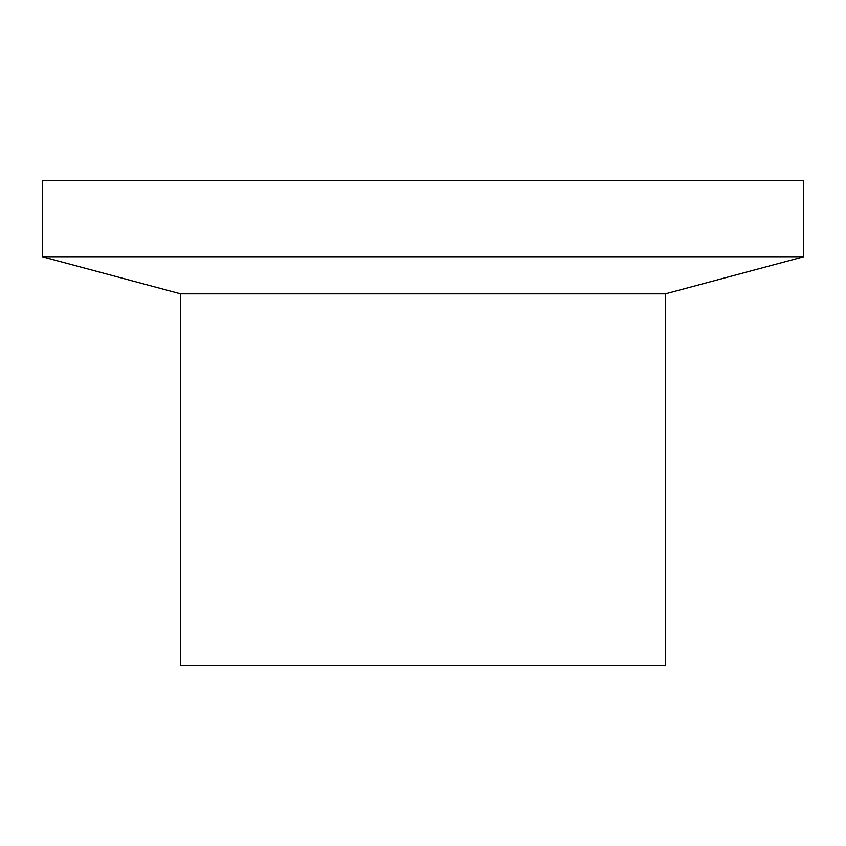 <?xml version="1.0" encoding="UTF-8"?>
<svg xmlns="http://www.w3.org/2000/svg" width="846" height="846" viewBox="0 0 846 846"><rect width="100%" height="100%" fill="white"/><g stroke="black" fill="none" stroke-linecap="round" stroke-linejoin="round"><path stroke-width="1.27" d="M803.7 180.621L42.3 180.621L42.3 256.761L803.7 256.761L803.7 180.621M803.7 256.761L665.379 293.826L180.621 293.826L42.3 256.761M665.379 293.826L665.379 665.379L180.621 665.379L180.621 293.826"/></g></svg>
